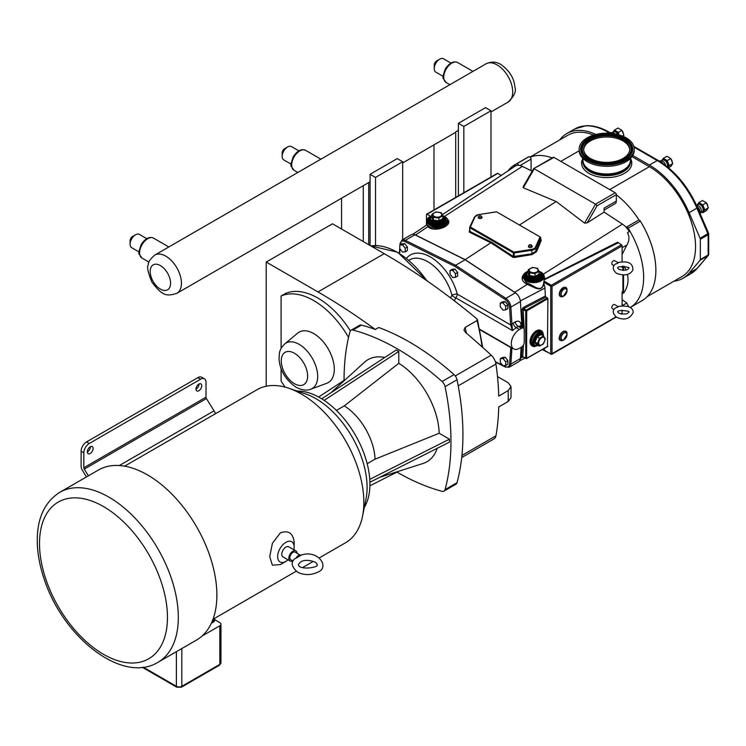 <?xml version="1.0" encoding="UTF-8"?>
<svg xmlns="http://www.w3.org/2000/svg" width="746" height="746" viewBox="0 0 746 746"><rect width="100%" height="100%" fill="white"/><g stroke="black" fill="none" stroke-linecap="round" stroke-linejoin="round"><path stroke-width="1.12" d="M617.819 307.193L617.912 306.494C627.927 305.151 633.028 307.138 633.205 312.434C629.922 319.027 624.402 320.64 616.644 317.264C612.597 313.684 612.186 310.578 615.385 307.949L617.819 307.193M617.893 262.592C628.104 260.606 633.093 263.133 632.86 270.164C629.81 275.069 624.411 276.141 616.644 273.4C612.606 269.847 612.177 266.742 615.375 264.065L617.809 263.301L617.902 262.592L614.601 260.68A2.303 1.333 -60 0 0 612.83 261.305A2.303 1.333 -60 0 0 611.823 263.618A2.303 1.333 -60 0 0 612.298 264.671L613.995 265.66M632.785 155.476L649.374 165.053A67.28 38.848 60 0 1 689.08 212.657L700.093 238.282A1.921 1.11 60 0 1 700.317 239.27L700.317 259.524A1.921 1.11 60 0 1 700.093 260.261L689.08 273.167A67.28 38.848 60 0 1 683.019 278.258A67.28 38.848 60 0 1 673.88 281.223M559.575 140.015L560.787 138.588A67.28 38.848 60 0 1 566.857 133.506A67.28 38.848 60 0 1 595.914 134.448M632.011 156.66L649.374 166.684A65.284 37.692 60 0 1 692.027 224.21A65.284 37.692 60 0 1 682.021 276.524L647.202 296.628M530.024 157.08L567.855 135.231A65.284 37.692 60 0 1 593.611 135.082M618.956 134.839L618.369 132.378L614.443 130.112L618.024 128.051L621.94 130.317L623.898 135.362L623.199 136.359M614.443 130.112L612.485 132.9M612.158 133.497A5.763 3.329 60 0 0 609.986 132.639L612.55 132.685A4.317 2.49 60 0 1 614.9 133.898M667.903 167.244L669.209 165.649L667.241 160.595L663.325 158.329L666.896 156.268L670.813 158.534L672.78 163.579L670.813 166.367L668.481 167.719M663.325 158.329L661.366 161.117M662.672 163.299A5.763 3.329 60 0 0 658.849 160.856L661.432 160.903A4.317 2.49 60 0 1 665.665 165.472M698.899 202.586L702.471 200.525L706.387 202.791L708.346 207.836L706.387 210.624L702.816 212.685L704.774 209.896L702.816 204.852L698.899 202.586L696.941 205.374M701.548 212.228L702.816 212.685M696.447 205.15L696.997 205.159A4.317 2.49 60 0 1 701.38 210.866A4.317 2.49 60 0 1 701.072 212.218L700.205 213.804M696.932 206.204A5.763 3.329 60 0 1 700.205 212.713A5.763 3.329 60 0 1 700.121 213.617M707.945 255.822L705.735 258.414M621.94 130.317L618.369 132.378M623.898 135.362L622.612 136.108M670.813 158.534L667.241 160.595M672.78 163.579L669.209 165.649M706.387 202.791L702.816 204.852M708.346 207.836L704.774 209.896M700.093 260.261L707.917 255.747A1.921 1.539 40.5 0 0 708.243 255.477L708.243 255.477A1.921 1.539 40.5 0 0 708.551 254.666M634.007 147.149L657.198 160.539A67.28 38.848 60 0 1 696.904 208.143L697.538 207.593L708.541 233.218L700.093 238.282M628.113 228.173L640.338 221.114A66.207 38.223 -120 0 1 642.157 300.61L630.277 307.464A66.207 38.223 -120 0 0 629.932 231.213A66.207 38.223 -120 0 0 628.113 228.173A1.846 1.063 -120 0 0 626.323 227.194L638.539 220.135A1.846 1.063 60 0 1 639.042 220.07A65.284 37.692 -120 0 0 616.327 194.837L616.327 201.066A5.679 3.282 60 0 1 615.152 203.667L604.111 210.046M552.189 157.938A65.284 37.692 -120 0 0 530.182 157.219A1.846 1.063 60 0 1 531.068 159.15L531.068 170.685M640.338 221.114A1.846 1.063 -120 0 0 639.042 220.07M626.323 227.194A1.846 1.063 -120 0 0 626.146 227.353A15.778 9.111 -120 0 0 622.397 224.117L604.111 212.078L604.111 208.125L616.327 201.066M629.288 231.586A15.778 9.111 -120 0 0 626.146 227.353M629.932 231.213L627.479 232.631C629.605 236.762 629.4 240.93 626.864 245.126L622.089 254.461M616.028 316.873L550.884 354.303L552.031 353.828L552.031 286.352L551.266 285.289L550.725 286.222L552.031 286.352L622.089 245.9A0.923 0.532 -120 0 0 621.437 244.772L617.585 242.217L544.785 278.995L544.03 275.395M530.182 157.219A1.846 1.063 -120 0 0 528.886 156.772A66.207 38.223 -120 0 0 527.068 157.714L514.852 164.773A66.207 38.223 60 0 1 516.67 163.831A1.846 1.063 60 0 1 518.647 165.286A15.778 9.111 -120 0 0 515.495 165.892L514.852 164.773A66.207 38.223 60 0 0 508.026 170.834M515.495 165.892L513.817 167.011L514.852 164.773M532.131 171.216L522.387 166.377A15.778 9.111 -120 0 0 518.647 165.286M465.131 259.767L455.573 265.278L405.32 240.324A7.684 4.439 -120 0 0 401.852 240.147L411.41 234.626A7.684 4.439 60 0 1 414.328 234.561A7.684 4.439 60 0 1 414.879 234.804L465.131 259.767L515.393 292.842A7.684 4.439 60 0 1 515.943 293.234A7.684 4.439 60 0 1 520.428 301.561L521.939 327.252M414.328 234.561A7.833 4.523 60 0 1 415.522 234.999L465.131 259.645L514.749 292.292A7.833 4.523 60 0 1 515.943 293.234M622.919 275.022L622.919 293.253L622.089 291.789L622.089 305.58L626.864 303.118L622.089 299.603M524.224 329.9L523.207 309.599L523.739 308.648L546.025 297.057L545.373 295.985L544.916 288.068A9.595 5.539 -120 0 0 543.899 283.872C541.307 293.542 533.306 286.445 527.198 284.403L527.72 283.256L526.126 282.38L523.021 277.335M621.437 313.758A0.923 0.532 -120 0 0 622.089 313.376L620.961 314.029M622.089 310.196L622.089 313.376M622.089 266.285L622.089 267.488L622.5 266.247M624.299 266.285L626.081 270.043M627.442 274.444C628.906 281.391 627.591 287.648 623.516 293.206L623.516 275.022M622.919 293.253L623.516 293.206M626.864 303.118L628.608 306.587M427.122 214.233L497.824 173.408A0.923 0.532 -120 0 0 497.368 173.37L426.656 214.186A0.923 0.532 60 0 1 427.122 214.233L430.629 216.265M497.824 173.408L501.219 175.366M442.313 214.727L513.817 167.011M520.466 358.015L522.638 357.175A0.923 0.504 62.5 0 1 522.75 356.896M443.739 216.079A10.603 6.117 180 0 1 447.982 220.975A10.603 6.117 180 0 1 441.436 226.635A10.603 6.117 180 0 1 429.892 225.301A10.603 6.117 180 0 1 426.787 220.975A10.603 6.117 180 0 1 431.02 216.079M446.985 220.9A9.605 5.539 180 0 1 446.985 220.975A9.605 5.539 180 0 1 441.054 226.094A9.605 5.539 180 0 1 430.591 224.9A9.605 5.539 180 0 1 427.784 220.975A9.605 5.539 180 0 1 427.784 220.9M539.973 271.647A10.603 6.117 180 0 1 544.216 276.542A10.603 6.117 180 0 1 537.67 282.193A10.603 6.117 180 0 1 526.126 280.869A10.603 6.117 180 0 1 523.021 276.542A10.603 6.117 180 0 1 527.254 271.647M543.219 276.458A9.605 5.539 180 0 1 543.219 276.542A9.605 5.539 180 0 1 537.288 281.662A9.605 5.539 180 0 1 526.825 280.459A9.605 5.539 180 0 1 524.018 276.542A9.605 5.539 180 0 1 524.018 276.458M465.131 259.645L491.633 242.254L469.924 231.474L469.719 227.586M604.111 212.078L587.205 222.868L584.584 223.129L556.208 201.532L523.319 187.768L523.058 186.929L533.632 168.652L553.98 157.425A1.539 0.886 -120 0 0 553.215 157.341L533.632 168.652M519.589 224.9L556.208 201.532M447.973 221.217L447.982 221.459C445.203 227.549 439.17 229.414 429.892 227.054L426.787 224.686L426.787 220.975M564.825 331.177A5.017 2.9 120 0 0 562.941 331.634A5.017 2.9 120 0 0 559.397 337.789A5.017 2.9 120 0 0 559.938 339.644M567.016 333.816L567.016 334.562A4.317 2.49 -60 0 1 563.967 339.85A4.317 2.49 -60 0 1 560.917 338.087A4.317 2.49 -60 0 1 563.967 332.8A4.317 2.49 -60 0 1 567.016 334.562L563.314 340.223A5.231 3.021 -60 0 1 559.612 338.087A5.231 3.021 -60 0 1 563.314 331.672A5.231 3.021 -60 0 1 567.016 333.816C567.072 331.327 565.738 330.553 563.006 331.494C555.984 339.262 559.966 341.668 563.314 340.223M564.825 287.275A5.017 2.9 120 0 0 561.225 289.252A5.017 2.9 120 0 0 559.397 293.887A5.017 2.9 120 0 0 559.938 295.742M567.016 289.914L567.016 290.67A4.317 2.49 120 0 0 563.967 288.907A4.317 2.49 120 0 0 560.917 294.194A4.317 2.49 120 0 0 563.967 295.948L563.967 295.948A4.317 2.49 120 0 0 567.016 290.67L563.314 296.33C560.032 297.262 558.754 296.013 559.481 292.6C563.267 286.548 565.776 285.653 567.016 289.914A5.231 3.021 120 0 0 563.314 287.779A5.231 3.021 120 0 0 559.612 294.194A5.231 3.021 120 0 0 563.314 296.33L563.314 296.33M537.54 268.29L532.187 267.46L528.261 269.726L529.697 272.822L535.05 273.642L538.976 271.385L537.54 268.29M530.527 271.982A4.364 2.518 180 0 1 530.527 268.42A4.364 2.518 180 0 1 536.7 268.42A4.364 2.518 180 0 1 536.7 271.982A4.364 2.518 180 0 1 530.527 271.982M529.697 272.822L529.697 275.6L528.261 272.514L527.748 272.812L528.261 269.726M535.05 273.642L535.05 276.43L529.697 275.6L529.324 276.197L535.19 277.102L535.05 276.43L538.976 274.164L538.976 271.385M535.19 277.102L539.489 274.621L538.976 274.164M442.732 215.818L441.306 212.731L435.944 211.901L432.027 214.167L433.463 217.254L438.816 218.084L442.732 215.818L443.255 219.063L442.732 217.953M440.466 212.862A4.364 2.518 0 0 0 434.293 212.862A4.364 2.518 0 0 0 434.293 216.424A4.364 2.518 0 0 0 440.466 216.424A4.364 2.518 0 0 0 440.466 212.862M432.027 214.167L431.514 217.245L433.09 220.639L438.956 221.543L443.255 219.063M433.463 217.254L433.09 220.639M438.816 218.084L438.956 221.543M532.532 346.125L531.861 345.734A8.831 5.101 -60 0 1 530.033 341.696A8.831 5.101 -60 0 1 533.884 332.809A8.831 5.101 -60 0 1 540.691 330.441L541.372 330.823A8.831 5.101 120 0 0 534.565 333.192A8.831 5.101 120 0 0 530.704 342.078A8.831 5.101 120 0 0 532.532 346.125A8.831 5.101 120 0 0 535.731 346.256M543.079 333.527A8.831 5.101 120 0 0 541.372 330.823M543.834 336.53L543.191 333.704L540.794 331.821A7.684 4.439 120 0 0 534.873 333.882A7.684 4.439 120 0 0 531.525 341.612A7.684 4.439 120 0 0 533.11 345.128L534.341 345.836L538.565 345.491M543.424 343.869L545.382 338.815L543.424 336.026L539.498 338.292L537.54 343.346L539.498 346.125L543.424 343.869M544.85 339.477A4.364 2.518 120 0 0 541.764 337.696A4.364 2.518 120 0 0 538.677 343.039A4.364 2.518 120 0 0 541.764 344.82A4.364 2.518 120 0 0 544.85 339.477M543.424 336.026L540.869 333.966L536.57 336.446L534.425 341.976L536.57 345.034L537.092 344.736L536.57 345.034M539.498 338.292L536.57 336.446M537.54 343.346L534.425 341.976M539.498 346.125L537.092 344.736L535.124 341.948L537.092 336.903L541.009 334.637M613.995 309.553L612.298 308.574A2.303 1.333 -60 0 1 611.823 307.52A2.303 1.333 -60 0 1 612.83 305.198A2.303 1.333 -60 0 1 614.601 304.582L617.902 306.485M479.156 217.039A1.343 0.774 180 0 1 478.839 216.228A1.343 0.774 180 0 1 480.116 215.706A1.343 0.774 180 0 1 481.384 216.228A1.343 0.774 180 0 1 480.825 217.142A1.343 0.774 180 0 1 479.156 217.039M481.384 216.228L481.925 217.123A1.921 1.11 180 0 1 481.133 218.429A1.921 1.11 180 0 1 478.755 218.27A1.921 1.11 180 0 1 478.298 217.123L478.839 216.228M529.362 246.021A1.343 0.774 180 0 1 529.045 245.21A1.343 0.774 180 0 1 530.313 244.697A1.343 0.774 180 0 1 531.59 245.21A1.343 0.774 180 0 1 531.031 246.133A1.343 0.774 180 0 1 529.362 246.021M531.59 245.21L532.131 246.105A1.921 1.11 180 0 1 531.338 247.411A1.921 1.11 180 0 1 528.961 247.262A1.921 1.11 180 0 1 528.504 246.105L529.045 245.21M527.72 283.256C533.977 285.699 541.792 293.71 543.703 283.042L543.946 281.055A10.603 6.117 180 0 0 544.179 280.198L544.216 276.542M587.205 222.868L597.061 205.793L595.532 204.171L534.267 168.801L523.319 187.768M616.327 194.837L616.327 194.669A1.539 0.886 -120 0 0 615.245 192.785L553.98 157.425M533.632 169.174L533.577 168.708M622.089 245.9L622.089 261.66M616.28 317.041L551.76 354.294L542.202 349.622M544.785 278.995L544.179 280.198M543.703 283.042L543.899 283.872M543.703 282.175L550.725 286.222L550.725 353.949L543.629 349.855A0.923 0.755 55.2 0 0 542.734 349.37M546.025 297.057L547.9 298.642L547.461 346.424M523.244 356.905L522.732 356.607A0.923 0.569 3.6 0 0 521.463 356.532L521.827 357.306A0.923 0.755 114.1 0 1 522.843 356.924L526.592 358.686L522.732 356.607L523.459 345.034M547.461 297.887L526.284 310.122L523.739 308.648A0.923 0.504 62.5 0 1 523.123 307.548L521.948 309.637L523.011 327.876M547.9 346.181L526.611 358.341L526.723 310.868L526.284 310.122L525.743 311.063L523.207 309.599A0.923 0.494 -3.3 0 0 521.948 309.637M426.47 225.171L426.47 214.615A0.923 0.532 60 0 1 426.656 214.186M540.71 239.419L541.298 240.259L540.729 239.252M513.938 252.129L470.353 227.036L475.062 216.713A5.222 3.012 180 0 1 478.755 214.578L496.64 211.855L540.076 236.93L535.367 247.252A5.222 3.012 180 0 1 531.665 249.388L513.938 252.129L514.097 252.978L531.833 250.236A5.837 3.366 0 0 0 535.954 247.849L540.71 237.61L540.71 239.699L535.954 251.141L531.833 253.799L513.351 256.549L512.912 257.267L514.246 257.51L531.982 254.61L536.542 251.7L541.298 240.259M470.316 226.943A0.615 0.485 -155.1 0 0 469.719 227.353L469.542 232.22L491.222 242.991L512.912 257.267M426.787 224.686L428.092 226.933C435.002 232.948 453.773 225.637 447.6 219.343M428.549 226.234L415.522 234.999M521.137 347.328L520.428 358.574A7.684 4.439 60 0 1 518.852 361.651L509.294 367.172A7.684 4.439 -120 0 0 510.87 364.085L511.961 347.72M500.268 358.733L502.44 357.483L505.163 357.241L507.877 360.616L507.877 364.235L505.704 365.493L505.704 361.866L502.99 358.49L500.268 358.733L500.268 362.351L502.99 365.736L505.704 365.493M519.44 348.307L521.51 347.114A3.842 2.219 120 0 0 524.224 342.414L524.224 329.872A3.842 2.219 120 0 0 523.431 328.119A3.842 2.219 120 0 0 521.51 328.305L519.44 329.499A11.516 6.649 120 0 0 511.915 339.644A11.516 6.649 120 0 0 513.686 348.876A11.516 6.649 120 0 0 519.44 348.307M454.379 300.843L455.759 297.822L512.465 330.571L511.961 324.752L510.702 324.976L512.465 330.571L518.041 326.3L520.065 326.17L523.431 328.119M399.8 245.089L401.973 243.839L404.686 243.597L407.4 246.973L407.4 250.591L405.237 251.85L405.237 248.222L402.514 244.847L399.8 245.089L399.8 248.707L402.514 252.092L405.237 251.85M450.034 270.556L452.207 269.306L454.92 269.064L457.643 272.439L457.643 276.057L455.47 277.316L455.47 273.689L452.747 270.313L450.034 270.556L450.034 274.174L452.747 277.559L455.47 277.316M500.268 303.1L502.44 301.841L505.163 301.598L507.877 304.974L507.877 308.602L505.704 309.851L505.704 306.233L502.99 302.857L500.268 303.1L500.268 306.718L502.99 310.094L505.704 309.851M520.121 326.207A3.842 2.061 176.7 0 1 521.137 325.172C520.577 321.433 518.647 320.314 515.327 321.824L511.859 323.941A0.923 0.494 176.7 0 1 510.562 323.988L510.702 324.976L457.279 294.129A3.842 1.324 -14.9 0 0 452.011 295.295A3.842 1.352 -146.6 0 0 455.759 297.822A3.842 2.219 120 0 0 457.279 294.129A40.321 23.285 -120 0 0 433.659 259.039A40.321 23.285 -120 0 0 406.514 258.256M510.833 347.235L509.574 364.039A6.761 3.898 60 0 1 505.135 366.594L503.336 365.699M408.939 260.242L409.526 259.897A36.479 21.065 60 0 1 452.011 295.295L450.472 297.859M511.961 324.752L510.87 307.082A7.684 4.439 -120 0 0 505.835 298.353L455.573 265.278L454.92 266.415L505.135 299.454A6.761 3.898 60 0 1 509.574 307.138L510.562 323.988M511.793 347.785A0.923 0.662 -162.3 0 1 510.702 347.505L479.697 329.601M512.381 348.13L511.859 348.373A0.923 0.569 -176.4 0 1 510.562 348.317M507.877 360.616L505.704 361.866M505.163 357.241L502.99 358.49M507.877 304.974L505.704 306.233M505.163 301.598L502.99 302.857M457.643 272.439L455.47 273.689M454.92 269.064L452.747 270.313M407.4 246.973L405.237 248.222M404.686 243.597L402.514 244.847M402.681 239.671L402.681 161.751L397.245 158.609L370.091 174.284L370.091 245.499M370.091 174.284L375.527 177.427L375.527 245.518M402.681 161.751L375.527 177.427M458.398 195.862L458.398 123.304L485.553 107.629L490.989 110.762L490.989 177.054M463.835 192.729L463.835 126.438L458.398 123.304M463.835 126.438L490.989 110.762M124.61 466.166L257.146 389.654A88.392 51.036 60 0 1 288.618 388.19L305.394 393.851A72.502 41.86 60 0 1 315.828 398.634A72.502 41.86 60 0 1 366.025 498.869L362.537 516.223A88.392 51.036 60 0 1 345.538 542.752L319.456 557.812M288.618 388.19A88.392 51.036 60 0 1 301.337 394.028A88.392 51.036 60 0 1 362.537 516.223M147.475 474.894A98.155 56.668 60 0 1 211.594 561.393A98.155 56.668 60 0 1 196.552 640.04L157.993 662.308A98.155 56.668 -120 0 0 178.322 617.371A98.155 56.668 -120 0 0 108.916 497.153A98.155 56.668 -120 0 0 59.839 492.295L98.397 470.036A98.155 56.668 60 0 1 147.475 474.894M204.423 378.819L201.709 377.252A7.684 4.439 120 0 0 197.867 377.635L200.59 379.201A7.684 4.439 -60 0 1 204.423 378.819A7.684 4.439 -60 0 1 206.017 382.334L206.017 397.189A1.846 1.063 -120 0 0 206.446 398.56L214.046 410.841A7.684 4.439 60 0 1 215.389 413.76M88.392 475.808L84.251 469.113A1.846 1.063 60 0 1 83.822 467.742L83.822 452.878A7.684 4.439 -60 0 1 89.259 443.478L86.536 441.912A7.684 4.439 120 0 0 81.109 451.311L81.109 466.175A5.679 3.282 -120 0 0 82.442 470.39L86.471 476.918M197.867 377.635L86.536 441.912M200.59 379.201L89.259 443.478M195.974 389.253A4.075 2.35 120 0 0 199.014 384.181A4.075 2.35 120 0 0 199.005 384.004M87.357 451.964A4.075 2.35 120 0 0 90.397 446.891A4.075 2.35 120 0 0 90.387 446.714M288.031 559.836A11.675 6.742 -60 0 1 285.895 561.402L280.403 564.573L272.383 565.179L269.716 556.628L272.383 543.349L280.403 532.821C288.627 530.033 293.215 533.269 294.157 542.529L294.157 547.098A11.675 6.742 -60 0 1 293.868 549.727M93.11 448.458A4.075 2.35 -60 0 1 91.329 452.561A4.075 2.35 -60 0 1 88.196 453.652A4.075 2.35 -60 0 1 88.196 448.952A4.075 2.35 -60 0 1 92.271 446.602A4.075 2.35 -60 0 1 93.11 448.458M195.974 389.076A4.075 2.35 -60 0 1 197.746 384.983A4.075 2.35 -60 0 1 200.888 383.892A4.075 2.35 -60 0 1 200.888 388.591A4.075 2.35 -60 0 1 196.813 390.941A4.075 2.35 -60 0 1 195.974 389.076M214.522 619.581L219.837 622.64A3.842 2.219 180 0 1 220.956 624.216A3.842 2.219 180 0 1 219.837 625.782L202.082 636.03M214.522 618.397L214.522 620.495A3.842 2.219 180 0 1 213.403 622.061L211.36 623.236M285.895 561.402A11.675 6.742 -60 0 1 277.643 556.628A11.675 6.742 -60 0 1 285.895 542.333A11.675 6.742 -60 0 1 294.157 547.098M292.684 560.843A5.837 3.366 -60 0 1 290.026 560.992L282.976 556.917A5.837 3.366 -60 0 1 281.774 554.25A5.837 3.366 -60 0 1 284.319 548.375A5.837 3.366 -60 0 1 288.814 546.809L295.864 550.874A5.837 3.366 -60 0 1 297.057 553.252M290.026 560.992A5.837 3.366 -60 0 1 288.814 558.316A5.837 3.366 -60 0 1 291.36 552.441A5.837 3.366 -60 0 1 295.864 550.874M293.075 561.067L290.754 559.724A4.373 2.527 -60 0 1 289.849 557.719A4.373 2.527 -60 0 1 291.761 553.318A4.373 2.527 -60 0 1 295.127 552.143L300.638 555.322A4.373 2.527 -60 0 1 300.787 555.425L296.106 558.12A4.373 2.527 -60 0 1 300.638 555.322M300.507 555.36C317.572 548.664 330.851 567.51 317.47 572.303C310.849 575.325 304.284 575.325 297.785 572.303C291.565 566.96 290.539 562.465 294.707 558.801L296.106 558.12M497.498 376.581L508.175 382.745L511.01 386.615L508.175 390.643L498.729 396.098A241.928 139.679 -120 0 0 495.95 364.048A9.679 5.586 -120 0 0 491.194 355.171A604.754 349.156 -120 0 0 465.56 332.464L463.975 330.114L465.131 327.466L477.076 320.566A199.686 115.294 60 0 1 482.112 346.899M477.076 320.566L476.927 318.906A604.754 349.156 -120 0 0 384.246 253.668L332.502 223.791L266.219 262.06L266.219 386.223M344.055 380.236A241.928 139.679 -120 0 1 349.958 331.774A5.987 3.46 60 0 1 351.058 330.217L359.6 325.284A5.987 3.46 60 0 1 361.493 325.107A241.928 139.679 60 0 1 375.275 329.471A604.754 349.156 -120 0 0 317.973 291.928L266.219 262.06M461.709 457.54L494.057 438.862A9.679 5.586 -120 0 0 495.95 435.804A241.928 139.679 -120 0 0 498.729 406.962L508.175 401.507L511.01 397.637L511.01 386.615M457.028 482.681L445.064 489.59A5.987 3.46 60 0 1 443.963 491.138L455.937 484.229A5.987 3.46 -120 0 0 457.028 482.681A241.928 139.679 -120 0 0 457.028 379.761A5.987 3.46 -120 0 0 454.044 374.595L442.07 381.504A241.928 139.679 -120 0 0 352.942 330.049L361.493 325.107M454.044 374.595A241.928 139.679 -120 0 0 378.698 327.494L375.275 329.471M442.07 381.504A5.987 3.46 60 0 1 445.064 386.67L457.028 379.761M445.064 489.59A241.928 139.679 -120 0 0 445.064 386.67M443.963 491.138A5.987 3.46 60 0 1 442.07 491.316A241.928 139.679 -120 0 1 397.152 472.199M351.058 330.217A5.987 3.46 60 0 1 352.942 330.049M364.3 507.429A70.45 40.676 -120 0 0 369.923 484.126A70.45 40.676 -120 0 0 297.113 391.063M437.203 448.309A58.953 34.036 60 0 1 423.085 463.462L379.63 477.347M367.181 463.714L375.033 459.182L439.18 433.258L449.437 439.18L449.437 442.136L369.904 482.252M369.764 479.361L449.437 439.18M375.033 459.182A45.357 26.185 -120 0 0 344.27 405.889L336.418 410.421M330.842 392.825L364.589 362.146A58.953 34.036 60 0 1 384.768 357.493M321.722 398.802L396.229 349.986L398.793 351.459L398.793 363.302L344.27 405.889M398.793 363.302A58.953 34.036 60 0 1 439.18 433.258M398.793 471.22L369.904 485.805M318.645 397.021L345.715 379.294M398.793 351.459L324.156 400.369M348.55 337.425A69.546 40.153 -120 0 0 281.102 296.013L285.382 293.542A69.546 40.153 60 0 1 350.359 330.87M281.102 296.013L281.102 348.466M281.102 368.627L281.102 381.075A69.546 40.153 -120 0 0 285.168 387.146M297.738 333.08A29.15 16.832 60 0 1 328.259 348.941A29.15 16.832 60 0 1 326.739 383.313L310.877 389.142A26.25 15.153 -120 0 0 312.248 358.192A26.25 15.153 -120 0 0 284.758 343.906L297.738 333.08M630.715 160.847A24.031 13.876 180 0 1 630.724 161.052A24.031 13.876 180 0 1 622.574 171.459A24.031 13.876 180 0 1 596.8 173.697A24.031 13.876 180 0 1 582.654 161.052A24.031 13.876 180 0 1 582.663 160.847M630.426 158.469A24.031 13.876 180 0 1 630.724 160.651A24.031 13.876 180 0 1 622.574 171.058A24.031 13.876 180 0 1 596.8 173.296A24.031 13.876 180 0 1 582.654 160.651A24.031 13.876 180 0 1 582.952 158.469L582.962 160.287A23.723 13.698 180 0 0 606.694 173.986A23.723 13.698 180 0 0 630.417 160.287L630.417 158.478M634.212 149.06L634.212 150.431A27.518 15.89 180 0 1 624.878 162.348A27.518 15.89 180 0 1 595.364 164.913A27.518 15.89 180 0 1 579.166 150.431L579.166 149.06A27.518 15.89 180 0 1 588.501 137.143A27.518 15.89 180 0 1 618.014 134.588A27.518 15.89 180 0 1 634.212 149.06A27.518 15.89 180 0 1 624.878 160.987A27.518 15.89 180 0 1 595.364 163.542A27.518 15.89 180 0 1 579.166 149.06M583.67 149.694A23.042 13.307 180 0 1 591.457 140.341A23.042 13.307 180 0 1 615.674 138.066A23.042 13.307 180 0 1 629.708 149.694M591.457 139.082A23.042 13.307 180 0 1 616.177 136.938A23.042 13.307 180 0 1 629.727 149.06A23.042 13.307 180 0 1 621.922 159.047A23.042 13.307 180 0 1 597.201 161.192A23.042 13.307 180 0 1 583.652 149.06A23.042 13.307 180 0 1 591.457 139.082M291.108 164.148L283.76 159.905A7.684 4.439 -60 0 1 282.165 156.39A7.684 4.439 -60 0 1 287.602 146.981A7.684 4.439 -60 0 1 291.444 146.598L298.792 150.841M287.602 146.981L284.608 148.706A3.46 1.996 -60 0 0 282.165 152.939L282.165 156.39M341.556 198.231L341.556 229.022M363.283 241.564L363.283 185.689M368.71 182.556L368.71 244.697M455.713 197.42L455.713 131.865L458.398 130.317M433.986 144.864L433.986 209.962M402.681 162.945L453.829 133.413A22.082 12.747 -120 0 0 455.713 131.865M139.045 251.943L131.697 247.691A7.684 4.439 -60 0 1 130.102 244.175A7.684 4.439 -60 0 1 135.539 234.776A7.684 4.439 -60 0 1 139.381 234.393L146.729 238.636M135.539 234.776L132.546 236.501A3.46 1.996 -60 0 0 130.102 240.734L130.102 244.175M443.171 76.353L435.823 72.11A7.684 4.439 -60 0 1 434.237 68.595A7.684 4.439 -60 0 1 439.664 59.186A7.684 4.439 -60 0 1 443.506 58.803L450.854 63.046M439.664 59.186L436.68 60.911A3.46 1.996 -60 0 0 434.237 65.144L434.237 68.595M689.08 273.167L696.904 268.653A67.28 38.848 60 0 1 690.833 273.745L683.019 278.258M700.317 239.27L708.14 234.757L708.14 255.011A1.921 1.11 60 0 1 707.917 255.747L696.904 268.653A1.921 1.539 40.5 0 0 697.23 268.383L690.833 273.745M613.044 132.117A4.625 2.667 60 0 1 616.028 131.604A4.625 2.667 60 0 1 618.714 134.774M612.084 132.676L613.501 131.856A4.317 2.49 60 0 1 615.655 132.07A4.317 2.49 60 0 1 617.93 134.56M661.926 160.343A4.625 2.667 60 0 1 664.91 159.821A4.625 2.667 60 0 1 668.183 165.491A4.625 2.667 60 0 1 667.745 167.113M660.965 160.894L662.373 160.082A4.317 2.49 60 0 1 664.537 160.297A4.317 2.49 60 0 1 667.586 165.584A4.317 2.49 60 0 1 667.353 166.796M697.491 204.59A4.625 2.667 60 0 1 700.485 204.078A4.625 2.667 60 0 1 703.748 209.738A4.625 2.667 60 0 1 701.809 212.069M696.531 205.15L697.948 204.329A4.317 2.49 60 0 1 700.102 204.544A4.317 2.49 60 0 1 703.161 209.831A4.317 2.49 60 0 1 702.266 211.808L700.848 212.629M566.857 133.506L574.681 128.993A67.28 38.848 60 0 1 608.316 132.322L610.004 133.292M606.834 133.18L608.316 132.322A1.921 1.11 -60 0 1 609.277 132.228L611.319 133.403M649.374 165.053L657.198 160.539A1.921 1.11 -60 0 1 658.159 160.446C674.888 170.657 688.017 186.369 697.538 207.593M689.08 212.657L696.904 208.143L707.917 233.768A1.921 1.11 60 0 1 708.14 234.757A1.921 1.11 0 0 0 708.7 233.974L708.7 254.227A1.921 1.11 180 0 1 708.14 255.011L700.317 259.524M649.374 166.684L609.706 189.587M579.176 150.776L560.824 161.369M582.924 158.441A25.103 14.491 0 0 0 588.939 173.361A25.103 14.491 0 0 0 619.954 175.422A25.103 14.491 0 0 0 630.454 158.441M630.118 164.139A23.723 13.698 180 0 1 614.005 175.012A23.723 13.698 180 0 1 589.909 171.664A23.723 13.698 180 0 1 583.26 164.139M622.089 247.635L626.864 245.126M543.377 274.155L622.397 224.117M516.67 163.831L528.886 156.772M520.055 165.509L531.068 159.15M522.079 346.713L521.463 356.532M545.373 295.985L523.123 307.548M520.372 300.927L544.916 288.068M514.749 292.292L527.198 284.403C521.93 281.578 520.792 278.202 523.767 274.276M564.032 333.014A4.094 2.369 -60 0 1 566.923 334.693A4.094 2.369 -60 0 1 564.032 339.71A4.094 2.369 -60 0 1 561.132 338.031A4.094 2.369 -60 0 1 564.032 333.014M561.132 294.138A4.094 2.369 120 0 0 564.032 295.808A4.094 2.369 120 0 0 566.923 290.791A4.094 2.369 120 0 0 564.032 289.122A4.094 2.369 120 0 0 561.132 294.138M539.489 274.621L538.976 273.512M527.748 272.812L529.324 276.197M538.873 271.124A6.91 3.991 180 0 1 538.304 276.645A6.91 3.991 180 0 1 528.727 276.533A6.91 3.991 180 0 1 528.261 271.19M525.939 274.341A7.684 4.439 0 0 0 528.187 277.475A7.684 4.439 0 0 0 536.56 278.435A7.684 4.439 0 0 0 541.298 274.341L541.298 275.134A7.684 4.439 180 0 1 536.56 279.228A7.684 4.439 180 0 1 528.187 278.267A7.684 4.439 180 0 1 525.939 275.134L526.368 272.747L528.261 270.901M526.023 273.623A8.448 4.877 0 0 0 527.646 279.209A8.448 4.877 0 0 0 538.519 279.731A8.448 4.877 0 0 0 541.214 273.623M524.018 276.542L524.018 276.384A9.605 5.539 0 0 0 526.825 280.31A9.605 5.539 0 0 0 537.288 281.512A9.605 5.539 0 0 0 543.219 276.384L543.219 276.542M540.962 272.924A8.831 5.101 180 0 1 539.218 279.703A8.831 5.101 180 0 1 527.375 279.368A8.831 5.101 180 0 1 526.275 272.924M442.732 218.606L438.816 220.872L433.463 220.042L432.027 216.946L431.514 217.245M442.639 215.566A6.91 3.991 180 0 1 442.173 221.03A6.91 3.991 180 0 1 432.699 221.086A6.91 3.991 180 0 1 432.027 215.631M432.027 215.342L430.134 217.179L429.705 218.783A7.684 4.439 0 0 0 431.953 221.916A7.684 4.439 0 0 0 440.317 222.877A7.684 4.439 0 0 0 445.064 218.783L442.509 215.212M445.064 218.783L445.064 219.576A7.684 4.439 180 0 1 440.317 223.669A7.684 4.439 180 0 1 431.953 222.709A7.684 4.439 180 0 1 429.705 219.576L429.705 218.783M429.789 218.065A8.448 4.877 0 0 0 437.38 225.078A8.448 4.877 0 0 0 444.98 218.065M427.784 220.975L427.784 220.825A9.605 5.539 0 0 0 430.591 224.742A9.605 5.539 0 0 0 441.054 225.945A9.605 5.539 0 0 0 446.985 220.825L444.01 216.554M444.728 217.366A8.831 5.101 180 0 1 443.208 224.033A8.831 5.101 180 0 1 431.561 224.033A8.831 5.101 180 0 1 430.041 217.366M541.568 334.963L540.869 333.966M542.016 332.53A7.684 4.439 120 0 0 536.104 334.59A7.684 4.439 120 0 0 532.747 342.321A7.684 4.439 120 0 0 534.341 345.836M538.23 345.398A6.91 3.991 -60 0 1 533.838 342.088A6.91 3.991 -60 0 1 538.631 333.91A6.91 3.991 -60 0 1 543.592 336.241M475.062 216.713A0.615 0.485 -155.1 0 0 474.475 217.114L469.859 227.054M621.437 244.772L551.266 285.289L543.946 281.055M615.245 192.785L595.532 204.171L584.584 223.129M597.061 205.793L616.327 194.669M622.919 266.229L622.919 270.416M544.328 279.759L618.136 242.87M543.629 349.855A10.463 6.043 -120 0 0 545.037 348.037M526.611 311.063L525.743 311.063L525.743 358.341L526.611 358.341M524.224 332.884L524.401 329.974M526.723 310.868L547.9 298.642M526.723 358.406L547.769 346.461M513.789 252.111L513.351 252.857L469.924 227.782L470.353 227.036M491.633 242.254L513.351 256.549L513.351 252.857L514.097 252.978L514.246 257.51M531.665 249.388L531.982 254.61M535.367 247.252A0.615 0.485 24.9 0 1 535.954 247.849L535.954 251.141L536.542 251.7M540.113 237.023A0.615 0.485 24.9 0 1 540.71 237.61L540.729 239.559M540.076 236.93L497.069 212.106M496.491 211.836L478.606 214.606M478.755 214.578L474.512 216.955L469.756 227.185L469.691 231.195A0.615 0.485 24.6 0 1 469.691 231.241A0.615 0.485 24.6 0 1 469.682 231.241A0.615 0.485 24.6 0 1 469.178 231.493L469.542 232.22M469.691 230.365L469.178 231.493M623.516 270.416L623.516 266.238M444.457 216.424L522.387 166.377M502.711 365.391L495.391 361.754M519.44 329.499L515.971 327.494A3.842 2.219 60 0 1 513.267 323.009M521.51 328.305L518.041 326.3A3.842 2.219 60 0 1 515.327 321.824M400.229 244.847L400.276 244.035A6.761 3.898 60 0 1 404.714 241.48L454.92 266.415M399.688 253.444L399.968 248.922M521.24 326.851L521.137 325.172M370.846 245.928A69.583 40.172 60 0 1 397.245 252.297A69.583 40.172 60 0 1 426.712 280.627M520.428 301.561L510.87 307.082A0.923 0.494 176.7 0 1 509.574 307.138M515.393 292.842L505.835 298.353A0.923 0.494 123.3 0 0 505.135 299.454M414.879 234.804L405.32 240.324A0.923 0.569 116.4 0 0 404.714 241.48M400.276 243.233A0.923 0.569 3.6 0 0 400.276 244.035M520.428 358.574L510.87 364.085A0.923 0.569 -176.4 0 1 509.574 364.039M505.835 366.995A0.923 0.569 -63.6 0 1 505.135 366.594M214.046 410.841L119.323 465.532M206.446 398.56L84.251 469.113M206.017 397.189L83.822 467.742M219.837 625.782L219.837 664.369L181.819 686.32L181.819 648.544M176.392 651.678L176.392 686.32L143.288 667.204M142.355 667.316L176.783 687.197A1.921 1.11 -60 0 1 176.392 686.32A3.842 2.219 180 0 0 181.819 686.32A1.921 1.11 60 0 1 181.418 687.197L219.436 665.245A1.921 1.11 -120 0 0 219.837 664.369A3.842 2.219 180 0 0 220.956 662.802L220.956 624.216M213.403 619.04L213.403 622.061M103.48 506.562A90.471 52.239 60 0 1 167.458 617.371A90.471 52.239 60 0 1 103.48 654.307A90.471 52.239 60 0 1 39.51 543.498A90.471 52.239 60 0 1 103.48 506.562M81.109 451.311L83.822 452.878M384.246 253.668L317.973 291.928M491.194 355.171L455.256 375.919M458.221 385.841L495.95 364.048M495.95 435.804L461.933 455.442M508.175 390.643A241.928 139.679 60 0 1 508.175 401.507M294.446 383.696A18.641 10.761 60 0 1 283.023 354.266A18.641 10.761 60 0 1 305.86 367.452A18.641 10.761 60 0 1 294.446 383.696M466.474 333.229A199.686 115.294 -120 0 0 465.131 327.466M630.417 145.032A24.898 14.379 180 0 1 630.435 145.06A24.898 14.379 180 0 1 623.152 160.157A24.898 14.379 180 0 1 588.007 158.879A24.898 14.379 180 0 1 582.943 145.06A24.898 14.379 180 0 1 582.962 145.032L582.98 144.994A24.86 14.351 0 0 0 588.034 158.786A24.86 14.351 0 0 0 623.124 160.073A24.86 14.351 0 0 0 630.398 144.994A24.86 14.351 0 0 0 590.254 138.532A24.86 14.351 0 0 0 582.98 144.994C588.902 131.762 624.477 131.762 630.398 144.994L630.435 145.06M582.29 153.769A25.56 14.761 180 0 1 589.788 138.299A25.56 14.761 180 0 1 620.597 136.994A25.56 14.761 180 0 1 631.088 153.769M623.898 160.343A26.035 15.032 0 0 0 626.23 139.129A26.035 15.032 0 0 0 589.48 137.786A26.035 15.032 0 0 0 587.149 159.001A26.035 15.032 0 0 0 623.898 160.343M589.769 138.215A25.597 14.78 180 0 1 620.644 136.91A25.597 14.78 180 0 1 631.107 153.741A25.597 14.78 180 0 1 623.609 160.39A25.597 14.78 180 0 1 587.484 159.075A25.597 14.78 180 0 1 582.272 153.741A25.597 14.78 180 0 1 589.769 138.215M622.835 159.644A24.422 14.099 180 0 1 588.361 158.385A24.422 14.099 180 0 1 590.543 138.486A24.422 14.099 180 0 1 625.017 139.744A24.422 14.099 180 0 1 622.835 159.644M154.776 255.076C150.077 259.132 147.876 262.545 148.174 265.324C146.794 266.975 148.034 272.57 151.914 282.109C162.572 296.339 166.89 296.395 176.858 293.327A22.082 12.747 -120 0 0 181.427 283.219A22.082 12.747 -120 0 0 165.817 256.167A22.082 12.747 -120 0 0 154.776 255.076L486.056 63.811A22.082 12.747 60 0 1 497.097 64.911A22.082 12.747 60 0 1 512.707 91.954A22.082 12.747 60 0 1 508.138 102.062L490.989 111.965M297.85 172.475L294.055 170.284A11.516 6.649 -60 0 1 294.055 156.977A11.516 6.649 -60 0 1 305.58 150.328L320.892 159.168M148.995 262.116L141.992 258.079A11.516 6.649 -60 0 1 141.992 244.772A11.516 6.649 -60 0 1 153.517 238.123L168.829 246.963M449.913 84.68L446.127 82.489A11.516 6.649 -60 0 1 446.127 69.182A11.516 6.649 -60 0 1 457.643 62.533L472.955 71.374M160.381 265.576A14.398 8.318 60 0 1 169.202 288.31A14.398 8.318 60 0 1 151.559 278.127A14.398 8.318 60 0 1 160.381 265.576M618.947 313.273C624.458 314.514 627.675 314.187 628.598 312.285C631.983 310.951 616.075 309.273 617.847 312.154L618.947 313.273M618.947 269.409C624.439 270.658 627.656 270.304 628.598 268.364C631.993 266.928 615.553 265.473 617.847 268.29L618.947 269.409M623.302 133.814A4.793 4.793 0 0 0 622.136 130.82M672.174 162.031A4.793 4.793 0 0 0 671.018 159.038M707.749 206.288A4.793 4.793 0 0 0 706.583 203.294M708.7 254.227A1.921 1.921 0 0 1 708.243 255.477L697.23 268.383M633.82 146.393L658.159 160.446M609.277 132.228C601.117 127.529 593.331 125.356 585.936 125.72L574.681 128.993M708.7 233.974A1.921 1.921 0 0 0 708.541 233.218M519.822 360.7L524.97 358.155M538.743 270.77L540.869 272.747L541.298 274.341M524.018 276.384L524.513 274.491L526.629 272.337M540.598 272.337L542.715 274.491L543.219 276.384M430.395 216.769L428.279 218.932L427.784 220.825M621.894 313.805L621.362 314.113M523.021 276.542L523.021 277.437M412.818 234.272L426.544 225.124M513.686 348.876L479.622 329.21M520.018 326.748L520.065 326.179M427.617 281.251L397.711 252.251L370.79 245.9M401.852 240.147L399.921 245.024M399.8 246.907L399.399 253.267M495.521 362.146L505.378 367.041L509.294 367.172M213.011 619.273L296.143 571.268M302.438 567.641L313.301 561.365M300.479 562.055C306.224 558.017 318.262 562.316 316.845 564.414C321.013 567.212 298.717 570.914 298.409 564.414L300.479 562.055M219.436 665.245L220.956 662.802M176.783 687.197L181.418 687.197M59.839 492.295C45.469 501.415 37.953 516.512 37.3 537.605C36.955 551.014 39.352 565.132 44.49 579.978C63.298 637.121 122.074 684.241 157.993 662.308M310.877 389.142C306.942 390.867 301.999 390.223 296.031 387.211C285.681 379.938 280.02 370.603 279.051 359.199L279.349 353.735C279.619 350.527 281.419 347.254 284.758 343.906M477.459 319.689L482.718 347.45M631.107 153.741C626.37 164.297 599.364 167.673 587.41 158.991L582.272 153.741M294.055 170.284L291.378 166.489C290.343 166.311 290.996 163.029 293.327 156.623C297.384 150.636 301.468 148.538 305.58 150.328M141.992 258.079L139.306 254.283C138.28 254.106 138.933 250.815 141.264 244.418C145.311 238.422 149.396 236.323 153.517 238.123M446.127 82.489L443.441 78.694C442.406 78.517 443.059 75.234 445.39 68.828C449.446 62.841 453.531 60.743 457.643 62.533M370.091 181.754L176.858 293.327M508.138 102.062C514.227 96.225 516.474 91.217 514.889 87.03C514.18 78.237 509.527 70.739 500.939 64.529C496.249 61.61 491.288 61.377 486.056 63.811"/></g></svg>
